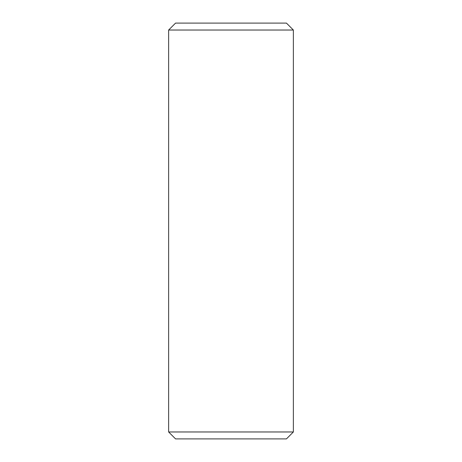 <?xml version="1.0" encoding="UTF-8"?>
<svg xmlns="http://www.w3.org/2000/svg" width="462" height="462" viewBox="0 0 462 462"><rect width="100%" height="100%" fill="white"/><g stroke="black" fill="none" stroke-linecap="round" stroke-linejoin="round"><path stroke-width="0.69" d="M293.37 431.97L286.44 438.9L175.56 438.9L168.63 431.97L293.37 431.97L293.37 30.03L168.63 30.03L175.56 23.1L286.44 23.1L293.37 30.03M168.63 431.97L168.63 30.03"/></g></svg>
